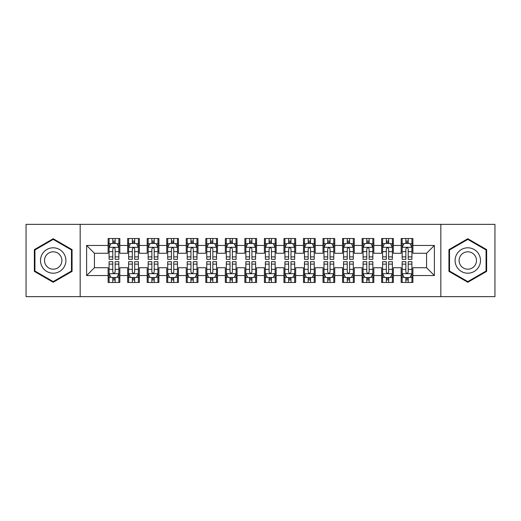 <?xml version="1.0" encoding="UTF-8"?>
<svg xmlns="http://www.w3.org/2000/svg" width="521" height="521" viewBox="0 0 521 521"><rect width="100%" height="100%" fill="white"/><g stroke="black" fill="none" stroke-linecap="round" stroke-linejoin="round"><path stroke-width="0.78" d="M440.831 296.644L494.95 296.644L494.95 224.356L440.831 224.356L440.831 296.644L80.169 296.644L80.169 224.356L26.05 224.356L26.05 296.644L80.169 296.644M440.831 224.356L80.169 224.356M86.616 275.544L86.616 245.456L108.108 245.456L108.108 253.271L94.431 253.271L94.431 267.729L86.616 275.544L108.108 275.544L108.108 282.48L119.83 282.48L119.83 275.544L127.645 275.544L127.645 282.48L139.368 282.48L139.368 275.544L147.183 275.544L147.183 282.48L158.905 282.48L158.905 275.544L166.72 275.544L166.72 282.48L178.442 282.48L178.442 275.544L186.257 275.544L186.257 282.48L197.98 282.48L197.98 275.544L205.795 275.544L205.795 282.48L217.518 282.48L217.518 275.544L225.333 275.544L225.333 282.48L237.055 282.48L237.055 275.544L244.87 275.544L244.87 282.48L256.592 282.48L256.592 275.544L264.407 275.544L264.407 282.48L276.13 282.48L276.13 275.544L283.945 275.544L283.945 282.48L295.668 282.48L295.668 275.544L303.483 275.544L303.483 282.48L315.205 282.48L315.205 275.544L323.02 275.544L323.02 282.48L334.743 282.48L334.743 275.544L342.558 275.544L342.558 282.48L354.28 282.48L354.28 275.544L362.095 275.544L362.095 282.48L373.817 282.48L373.817 275.544L381.632 275.544L381.632 282.48L393.355 282.48L393.355 275.544L401.17 275.544L401.17 282.48L412.892 282.48L412.892 267.729L426.569 267.729L426.569 253.271L412.892 253.271L412.892 245.456L434.384 245.456L434.384 275.544L412.892 275.544M412.892 245.456L412.892 238.52L401.17 238.52L401.17 245.456L393.355 245.456L393.355 238.52L381.632 238.52L381.632 245.456L373.817 245.456L373.817 238.52L362.095 238.52L362.095 245.456L354.28 245.456L354.28 238.52L342.558 238.52L342.558 245.456L334.743 245.456L334.743 238.52L323.02 238.52L323.02 245.456L315.205 245.456L315.205 238.52L303.483 238.52L303.483 245.456L295.668 245.456L295.668 238.52L283.945 238.52L283.945 245.456L276.13 245.456L276.13 238.52L264.407 238.52L264.407 245.456L256.592 245.456L256.592 238.52L244.87 238.52L244.87 245.456L237.055 245.456L237.055 238.52L225.333 238.52L225.333 245.456L217.518 245.456L217.518 238.52L205.795 238.52L205.795 245.456L197.98 245.456L197.98 238.52L186.257 238.52L186.257 245.456L178.442 245.456L178.442 238.52L166.72 238.52L166.72 245.456L158.905 245.456L158.905 238.52L147.183 238.52L147.183 245.456L139.368 245.456L139.368 238.52L127.645 238.52L127.645 245.456L119.83 245.456L119.83 238.52L108.108 238.52L108.108 245.456M393.355 275.544L393.355 267.729L401.17 267.729L401.17 275.544M434.384 245.456L426.569 253.271M373.817 275.544L373.817 267.729L381.632 267.729L381.632 275.544M401.17 245.456L401.17 253.271L393.355 253.271L393.355 245.456M354.28 275.544L354.28 267.729L362.095 267.729L362.095 275.544M381.632 245.456L381.632 253.271L373.817 253.271L373.817 245.456M334.743 275.544L334.743 267.729L342.558 267.729L342.558 275.544M362.095 245.456L362.095 253.271L354.28 253.271L354.28 245.456M315.205 275.544L315.205 267.729L323.02 267.729L323.02 275.544M342.558 245.456L342.558 253.271L334.743 253.271L334.743 245.456M295.668 275.544L295.668 267.729L303.483 267.729L303.483 275.544M323.02 245.456L323.02 253.271L315.205 253.271L315.205 245.456M276.13 275.544L276.13 267.729L283.945 267.729L283.945 275.544M303.483 245.456L303.483 253.271L295.668 253.271L295.668 245.456M256.592 275.544L256.592 267.729L264.407 267.729L264.407 275.544M283.945 245.456L283.945 253.271L276.13 253.271L276.13 245.456M237.055 275.544L237.055 267.729L244.87 267.729L244.87 275.544M264.407 245.456L264.407 253.271L256.592 253.271L256.592 245.456M217.518 275.544L217.518 267.729L225.333 267.729L225.333 275.544M244.87 245.456L244.87 253.271L237.055 253.271L237.055 245.456M197.98 275.544L197.98 267.729L205.795 267.729L205.795 275.544M225.333 245.456L225.333 253.271L217.518 253.271L217.518 245.456M178.442 275.544L178.442 267.729L186.257 267.729L186.257 275.544M205.795 245.456L205.795 253.271L197.98 253.271L197.98 245.456M158.905 275.544L158.905 267.729L166.72 267.729L166.72 275.544M186.257 245.456L186.257 253.271L178.442 253.271L178.442 245.456M139.368 275.544L139.368 267.729L147.183 267.729L147.183 275.544M166.72 245.456L166.72 253.271L158.905 253.271L158.905 245.456M119.83 275.544L119.83 267.729L127.645 267.729L127.645 275.544M147.183 245.456L147.183 253.271L139.368 253.271L139.368 245.456M94.431 267.729L108.108 267.729L108.108 275.544M127.645 245.456L127.645 253.271L119.83 253.271L119.83 245.456M401.17 243.405L402.147 243.405M411.916 243.405L412.892 243.405M381.632 243.405L382.609 243.405M392.378 243.405L393.355 243.405M362.095 243.405L363.072 243.405M372.841 243.405L373.817 243.405M342.558 243.405L343.534 243.405M353.303 243.405L354.28 243.405M323.02 243.405L323.997 243.405M333.766 243.405L334.743 243.405M303.483 243.405L304.459 243.405M314.228 243.405L315.205 243.405M283.945 243.405L284.922 243.405M294.691 243.405L295.668 243.405M264.407 243.405L265.384 243.405M275.153 243.405L276.13 243.405M244.87 243.405L245.847 243.405M255.616 243.405L256.592 243.405M225.333 243.405L226.309 243.405M236.078 243.405L237.055 243.405M205.795 243.405L206.772 243.405M216.541 243.405L217.518 243.405M186.257 243.405L187.234 243.405M197.003 243.405L197.98 243.405M166.72 243.405L167.697 243.405M177.466 243.405L178.442 243.405M147.183 243.405L148.159 243.405M157.928 243.405L158.905 243.405M127.645 243.405L128.622 243.405M138.391 243.405L139.368 243.405M108.108 243.405L109.084 243.405M118.853 243.405L119.83 243.405M108.108 277.595L109.084 277.595M118.853 277.595L119.83 277.595M127.645 277.595L128.622 277.595M138.391 277.595L139.368 277.595M147.183 277.595L148.159 277.595M157.928 277.595L158.905 277.595M166.72 277.595L167.697 277.595M177.466 277.595L178.442 277.595M186.257 277.595L187.234 277.595M197.003 277.595L197.98 277.595M205.795 277.595L206.772 277.595M216.541 277.595L217.518 277.595M225.333 277.595L226.309 277.595M236.078 277.595L237.055 277.595M244.87 277.595L245.847 277.595M255.616 277.595L256.592 277.595M264.407 277.595L265.384 277.595M275.153 277.595L276.13 277.595M283.945 277.595L284.922 277.595M294.691 277.595L295.668 277.595M303.483 277.595L304.459 277.595M314.228 277.595L315.205 277.595M323.02 277.595L323.997 277.595M333.766 277.595L334.743 277.595M342.558 277.595L343.534 277.595M353.303 277.595L354.28 277.595M362.095 277.595L363.072 277.595M372.841 277.595L373.817 277.595M381.632 277.595L382.609 277.595M392.378 277.595L393.355 277.595M401.17 277.595L402.147 277.595M411.916 277.595L412.892 277.595M86.616 245.456L94.431 253.271M426.569 267.729L434.384 275.544M72.061 249.618L53.207 238.729L34.353 249.618L34.353 271.382L53.207 282.271L72.061 271.382L72.061 249.618M448.939 249.618L448.939 271.382L467.793 282.271L486.647 271.382L486.647 249.618L467.793 238.729L448.939 249.618M115.141 241.06L112.796 241.06M118.853 256.879L115.141 256.879L115.141 259.328L118.853 259.328L118.853 247.41L116.899 243.502L111.038 243.502L109.084 247.41L109.084 259.328L112.796 259.328L112.796 256.879L109.084 256.879M109.084 247.41L109.084 238.52M118.853 247.41L118.853 238.52M112.796 243.502L112.796 238.52M115.141 238.52L115.141 243.502M115.141 256.879L115.141 248.875C114.359 247.371 113.578 247.371 112.796 248.875L112.796 256.879M115.141 243.405L112.796 243.405M112.796 279.94L115.141 279.94M109.084 264.121L112.796 264.121L112.796 261.672L109.084 261.672L109.084 273.59L111.038 277.498L116.899 277.498L118.853 273.59L118.853 261.672L115.141 261.672L115.141 264.121L118.853 264.121M118.853 273.59L118.853 282.48M109.084 273.59L109.084 282.48M115.141 277.498L115.141 282.48M112.796 282.48L112.796 277.498M112.796 264.121L112.796 272.125C113.578 273.629 114.359 273.629 115.141 272.125L115.141 264.121M112.796 277.595L115.141 277.595M134.679 241.06L132.334 241.06M138.391 256.879L134.679 256.879L134.679 259.328L138.391 259.328L138.391 247.41L136.437 243.502L130.576 243.502L128.622 247.41L128.622 259.328L132.334 259.328L132.334 256.879L128.622 256.879M128.622 247.41L128.622 238.52M138.391 247.41L138.391 238.52M132.334 243.502L132.334 238.52M134.679 238.52L134.679 243.502M134.679 256.879L134.679 248.875C133.897 247.371 133.115 247.371 132.334 248.875L132.334 256.879M134.679 243.405L132.334 243.405M154.216 241.06L151.871 241.06M157.928 256.879L154.216 256.879L154.216 259.328L157.928 259.328L157.928 247.41L155.974 243.502L150.113 243.502L148.159 247.41L148.159 259.328L151.871 259.328L151.871 256.879L148.159 256.879M148.159 247.41L148.159 238.52M157.928 247.41L157.928 238.52M151.871 243.502L151.871 238.52M154.216 238.52L154.216 243.502M154.216 256.879L154.216 248.875C153.434 247.371 152.653 247.371 151.871 248.875L151.871 256.879M154.216 243.405L151.871 243.405M132.334 279.94L134.679 279.94M128.622 264.121L132.334 264.121L132.334 261.672L128.622 261.672L128.622 273.59L130.576 277.498L136.437 277.498L138.391 273.59L138.391 261.672L134.679 261.672L134.679 264.121L138.391 264.121M138.391 273.59L138.391 282.48M128.622 273.59L128.622 282.48M134.679 277.498L134.679 282.48M132.334 282.48L132.334 277.498M132.334 264.121L132.334 272.125C133.115 273.629 133.897 273.629 134.679 272.125L134.679 264.121M132.334 277.595L134.679 277.595M151.871 279.94L154.216 279.94M148.159 264.121L151.871 264.121L151.871 261.672L148.159 261.672L148.159 273.59L150.113 277.498L155.974 277.498L157.928 273.59L157.928 261.672L154.216 261.672L154.216 264.121L157.928 264.121M157.928 273.59L157.928 282.48M148.159 273.59L148.159 282.48M154.216 277.498L154.216 282.48M151.871 282.48L151.871 277.498M151.871 264.121L151.871 272.125C152.653 273.629 153.434 273.629 154.216 272.125L154.216 264.121M151.871 277.595L154.216 277.595M64.207 254.15A12.699 12.699 0 0 0 46.857 249.5A12.699 12.699 0 0 0 42.208 266.85A12.699 12.699 0 0 0 59.557 271.5A12.699 12.699 0 0 0 64.207 254.15M60.736 256.156A8.694 8.694 0 0 0 48.863 252.972A8.694 8.694 0 0 0 45.679 264.844A8.694 8.694 0 0 0 57.551 268.028A8.694 8.694 0 0 0 60.736 256.156M53.207 281.594L34.94 271.044L34.94 249.956L53.207 239.406L71.475 249.956L71.475 271.044L53.207 281.594M478.792 254.15A12.699 12.699 0 0 0 461.443 249.5A12.699 12.699 0 0 0 456.793 266.85A12.699 12.699 0 0 0 474.143 271.5A12.699 12.699 0 0 0 478.792 254.15M475.321 256.156A8.694 8.694 0 0 0 463.449 252.972A8.694 8.694 0 0 0 460.264 264.844A8.694 8.694 0 0 0 472.137 268.028A8.694 8.694 0 0 0 475.321 256.156M467.793 281.594L449.525 271.044L449.525 249.956L467.793 239.406L486.06 249.956L486.06 271.044L467.793 281.594M173.754 241.06L171.409 241.06M177.466 256.879L173.754 256.879L173.754 259.328L177.466 259.328L177.466 247.41L175.512 243.502L169.651 243.502L167.697 247.41L167.697 259.328L171.409 259.328L171.409 256.879L167.697 256.879M167.697 247.41L167.697 238.52M177.466 247.41L177.466 238.52M171.409 243.502L171.409 238.52M173.754 238.52L173.754 243.502M173.754 256.879L173.754 248.875C172.972 247.371 172.19 247.371 171.409 248.875L171.409 256.879M173.754 243.405L171.409 243.405M193.291 241.06L190.946 241.06M197.003 256.879L193.291 256.879L193.291 259.328L197.003 259.328L197.003 247.41L195.049 243.502L189.188 243.502L187.234 247.41L187.234 259.328L190.946 259.328L190.946 256.879L187.234 256.879M187.234 247.41L187.234 238.52M197.003 247.41L197.003 238.52M190.946 243.502L190.946 238.52M193.291 238.52L193.291 243.502M193.291 256.879L193.291 248.875C192.51 247.371 191.728 247.371 190.946 248.875L190.946 256.879M193.291 243.405L190.946 243.405M171.409 279.94L173.754 279.94M167.697 264.121L171.409 264.121L171.409 261.672L167.697 261.672L167.697 273.59L169.651 277.498L175.512 277.498L177.466 273.59L177.466 261.672L173.754 261.672L173.754 264.121L177.466 264.121M177.466 273.59L177.466 282.48M167.697 273.59L167.697 282.48M173.754 277.498L173.754 282.48M171.409 282.48L171.409 277.498M171.409 264.121L171.409 272.125C172.19 273.629 172.972 273.629 173.754 272.125L173.754 264.121M171.409 277.595L173.754 277.595M190.946 279.94L193.291 279.94M187.234 264.121L190.946 264.121L190.946 261.672L187.234 261.672L187.234 273.59L189.188 277.498L195.049 277.498L197.003 273.59L197.003 261.672L193.291 261.672L193.291 264.121L197.003 264.121M197.003 273.59L197.003 282.48M187.234 273.59L187.234 282.48M193.291 277.498L193.291 282.48M190.946 282.48L190.946 277.498M190.946 264.121L190.946 272.125C191.728 273.629 192.51 273.629 193.291 272.125L193.291 264.121M190.946 277.595L193.291 277.595M212.829 241.06L210.484 241.06M216.541 256.879L212.829 256.879L212.829 259.328L216.541 259.328L216.541 247.41L214.587 243.502L208.726 243.502L206.772 247.41L206.772 259.328L210.484 259.328L210.484 256.879L206.772 256.879M206.772 247.41L206.772 238.52M216.541 247.41L216.541 238.52M210.484 243.502L210.484 238.52M212.829 238.52L212.829 243.502M212.829 256.879L212.829 248.875C212.047 247.371 211.265 247.371 210.484 248.875L210.484 256.879M212.829 243.405L210.484 243.405M210.484 279.94L212.829 279.94M206.772 264.121L210.484 264.121L210.484 261.672L206.772 261.672L206.772 273.59L208.726 277.498L214.587 277.498L216.541 273.59L216.541 261.672L212.829 261.672L212.829 264.121L216.541 264.121M216.541 273.59L216.541 282.48M206.772 273.59L206.772 282.48M212.829 277.498L212.829 282.48M210.484 282.48L210.484 277.498M210.484 264.121L210.484 272.125C211.265 273.629 212.047 273.629 212.829 272.125L212.829 264.121M210.484 277.595L212.829 277.595M232.366 241.06L230.022 241.06M236.078 256.879L232.366 256.879L232.366 259.328L236.078 259.328L236.078 247.41L234.124 243.502L228.263 243.502L226.309 247.41L226.309 259.328L230.022 259.328L230.022 256.879L226.309 256.879M226.309 247.41L226.309 238.52M236.078 247.41L236.078 238.52M230.022 243.502L230.022 238.52M232.366 238.52L232.366 243.502M232.366 256.879L232.366 248.875C231.585 247.371 230.803 247.371 230.022 248.875L230.022 256.879M232.366 243.405L230.022 243.405M230.022 279.94L232.366 279.94M226.309 264.121L230.022 264.121L230.022 261.672L226.309 261.672L226.309 273.59L228.263 277.498L234.124 277.498L236.078 273.59L236.078 261.672L232.366 261.672L232.366 264.121L236.078 264.121M236.078 273.59L236.078 282.48M226.309 273.59L226.309 282.48M232.366 277.498L232.366 282.48M230.022 282.48L230.022 277.498M230.022 264.121L230.022 272.125C230.803 273.629 231.585 273.629 232.366 272.125L232.366 264.121M230.022 277.595L232.366 277.595M251.904 241.06L249.559 241.06M255.616 256.879L251.904 256.879L251.904 259.328L255.616 259.328L255.616 247.41L253.662 243.502L247.801 243.502L245.847 247.41L245.847 259.328L249.559 259.328L249.559 256.879L245.847 256.879M245.847 247.41L245.847 238.52M255.616 247.41L255.616 238.52M249.559 243.502L249.559 238.52M251.904 238.52L251.904 243.502M251.904 256.879L251.904 248.875C251.122 247.371 250.34 247.371 249.559 248.875L249.559 256.879M251.904 243.405L249.559 243.405M249.559 279.94L251.904 279.94M245.847 264.121L249.559 264.121L249.559 261.672L245.847 261.672L245.847 273.59L247.801 277.498L253.662 277.498L255.616 273.59L255.616 261.672L251.904 261.672L251.904 264.121L255.616 264.121M255.616 273.59L255.616 282.48M245.847 273.59L245.847 282.48M251.904 277.498L251.904 282.48M249.559 282.48L249.559 277.498M249.559 264.121L249.559 272.125C250.34 273.629 251.122 273.629 251.904 272.125L251.904 264.121M249.559 277.595L251.904 277.595M271.441 241.06L269.096 241.06M275.153 256.879L271.441 256.879L271.441 259.328L275.153 259.328L275.153 247.41L273.199 243.502L267.338 243.502L265.384 247.41L265.384 259.328L269.096 259.328L269.096 256.879L265.384 256.879M265.384 247.41L265.384 238.52M275.153 247.41L275.153 238.52M269.096 243.502L269.096 238.52M271.441 238.52L271.441 243.502M271.441 256.879L271.441 248.875C270.66 247.371 269.878 247.371 269.096 248.875L269.096 256.879M271.441 243.405L269.096 243.405M269.096 279.94L271.441 279.94M265.384 264.121L269.096 264.121L269.096 261.672L265.384 261.672L265.384 273.59L267.338 277.498L273.199 277.498L275.153 273.59L275.153 261.672L271.441 261.672L271.441 264.121L275.153 264.121M275.153 273.59L275.153 282.48M265.384 273.59L265.384 282.48M271.441 277.498L271.441 282.48M269.096 282.48L269.096 277.498M269.096 264.121L269.096 272.125C269.878 273.629 270.66 273.629 271.441 272.125L271.441 264.121M269.096 277.595L271.441 277.595M290.978 241.06L288.634 241.06M294.691 256.879L290.978 256.879L290.978 259.328L294.691 259.328L294.691 247.41L292.737 243.502L286.876 243.502L284.922 247.41L284.922 259.328L288.634 259.328L288.634 256.879L284.922 256.879M284.922 247.41L284.922 238.52M294.691 247.41L294.691 238.52M288.634 243.502L288.634 238.52M290.978 238.52L290.978 243.502M290.978 256.879L290.978 248.875C290.197 247.371 289.416 247.371 288.634 248.875L288.634 256.879M290.978 243.405L288.634 243.405M288.634 279.94L290.978 279.94M284.922 264.121L288.634 264.121L288.634 261.672L284.922 261.672L284.922 273.59L286.876 277.498L292.737 277.498L294.691 273.59L294.691 261.672L290.978 261.672L290.978 264.121L294.691 264.121M294.691 273.59L294.691 282.48M284.922 273.59L284.922 282.48M290.978 277.498L290.978 282.48M288.634 282.48L288.634 277.498M288.634 264.121L288.634 272.125C289.416 273.629 290.197 273.629 290.978 272.125L290.978 264.121M288.634 277.595L290.978 277.595M310.516 241.06L308.171 241.06M314.228 256.879L310.516 256.879L310.516 259.328L314.228 259.328L314.228 247.41L312.274 243.502L306.413 243.502L304.459 247.41L304.459 259.328L308.171 259.328L308.171 256.879L304.459 256.879M304.459 247.41L304.459 238.52M314.228 247.41L314.228 238.52M308.171 243.502L308.171 238.52M310.516 238.52L310.516 243.502M310.516 256.879L310.516 248.875C309.735 247.371 308.953 247.371 308.171 248.875L308.171 256.879M310.516 243.405L308.171 243.405M308.171 279.94L310.516 279.94M304.459 264.121L308.171 264.121L308.171 261.672L304.459 261.672L304.459 273.59L306.413 277.498L312.274 277.498L314.228 273.59L314.228 261.672L310.516 261.672L310.516 264.121L314.228 264.121M314.228 273.59L314.228 282.48M304.459 273.59L304.459 282.48M310.516 277.498L310.516 282.48M308.171 282.48L308.171 277.498M308.171 264.121L308.171 272.125C308.953 273.629 309.735 273.629 310.516 272.125L310.516 264.121M308.171 277.595L310.516 277.595M330.053 241.06L327.709 241.06M333.766 256.879L330.053 256.879L330.053 259.328L333.766 259.328L333.766 247.41L331.812 243.502L325.951 243.502L323.997 247.41L323.997 259.328L327.709 259.328L327.709 256.879L323.997 256.879M323.997 247.41L323.997 238.52M333.766 247.41L333.766 238.52M327.709 243.502L327.709 238.52M330.053 238.52L330.053 243.502M330.053 256.879L330.053 248.875C329.272 247.371 328.49 247.371 327.709 248.875L327.709 256.879M330.053 243.405L327.709 243.405M327.709 279.94L330.053 279.94M323.997 264.121L327.709 264.121L327.709 261.672L323.997 261.672L323.997 273.59L325.951 277.498L331.812 277.498L333.766 273.59L333.766 261.672L330.053 261.672L330.053 264.121L333.766 264.121M333.766 273.59L333.766 282.48M323.997 273.59L323.997 282.48M330.053 277.498L330.053 282.48M327.709 282.48L327.709 277.498M327.709 264.121L327.709 272.125C328.49 273.629 329.272 273.629 330.053 272.125L330.053 264.121M327.709 277.595L330.053 277.595M349.591 241.06L347.247 241.06M353.303 256.879L349.591 256.879L349.591 259.328L353.303 259.328L353.303 247.41L351.349 243.502L345.488 243.502L343.534 247.41L343.534 259.328L347.247 259.328L347.247 256.879L343.534 256.879M343.534 247.41L343.534 238.52M353.303 247.41L353.303 238.52M347.247 243.502L347.247 238.52M349.591 238.52L349.591 243.502M349.591 256.879L349.591 248.875C348.81 247.371 348.028 247.371 347.247 248.875L347.247 256.879M349.591 243.405L347.247 243.405M347.247 279.94L349.591 279.94M343.534 264.121L347.247 264.121L347.247 261.672L343.534 261.672L343.534 273.59L345.488 277.498L351.349 277.498L353.303 273.59L353.303 261.672L349.591 261.672L349.591 264.121L353.303 264.121M353.303 273.59L353.303 282.48M343.534 273.59L343.534 282.48M349.591 277.498L349.591 282.48M347.247 282.48L347.247 277.498M347.247 264.121L347.247 272.125C348.028 273.629 348.81 273.629 349.591 272.125L349.591 264.121M347.247 277.595L349.591 277.595M369.128 241.06L366.784 241.06M372.841 256.879L369.128 256.879L369.128 259.328L372.841 259.328L372.841 247.41L370.887 243.502L365.026 243.502L363.072 247.41L363.072 259.328L366.784 259.328L366.784 256.879L363.072 256.879M363.072 247.41L363.072 238.52M372.841 247.41L372.841 238.52M366.784 243.502L366.784 238.52M369.128 238.52L369.128 243.502M369.128 256.879L369.128 248.875C368.347 247.371 367.565 247.371 366.784 248.875L366.784 256.879M369.128 243.405L366.784 243.405M366.784 279.94L369.128 279.94M363.072 264.121L366.784 264.121L366.784 261.672L363.072 261.672L363.072 273.59L365.026 277.498L370.887 277.498L372.841 273.59L372.841 261.672L369.128 261.672L369.128 264.121L372.841 264.121M372.841 273.59L372.841 282.48M363.072 273.59L363.072 282.48M369.128 277.498L369.128 282.48M366.784 282.48L366.784 277.498M366.784 264.121L366.784 272.125C367.565 273.629 368.347 273.629 369.128 272.125L369.128 264.121M366.784 277.595L369.128 277.595M388.666 241.06L386.322 241.06M392.378 256.879L388.666 256.879L388.666 259.328L392.378 259.328L392.378 247.41L390.424 243.502L384.563 243.502L382.609 247.41L382.609 259.328L386.322 259.328L386.322 256.879L382.609 256.879M382.609 247.41L382.609 238.52M392.378 247.41L392.378 238.52M386.322 243.502L386.322 238.52M388.666 238.52L388.666 243.502M388.666 256.879L388.666 248.875C387.885 247.371 387.103 247.371 386.322 248.875L386.322 256.879M388.666 243.405L386.322 243.405M386.322 279.94L388.666 279.94M382.609 264.121L386.322 264.121L386.322 261.672L382.609 261.672L382.609 273.59L384.563 277.498L390.424 277.498L392.378 273.59L392.378 261.672L388.666 261.672L388.666 264.121L392.378 264.121M392.378 273.59L392.378 282.48M382.609 273.59L382.609 282.48M388.666 277.498L388.666 282.48M386.322 282.48L386.322 277.498M386.322 264.121L386.322 272.125C387.103 273.629 387.885 273.629 388.666 272.125L388.666 264.121M386.322 277.595L388.666 277.595M408.203 241.06L405.859 241.06M411.916 256.879L408.203 256.879L408.203 259.328L411.916 259.328L411.916 247.41L409.962 243.502L404.101 243.502L402.147 247.41L402.147 259.328L405.859 259.328L405.859 256.879L402.147 256.879M402.147 247.41L402.147 238.52M411.916 247.41L411.916 238.52M405.859 243.502L405.859 238.52M408.203 238.52L408.203 243.502M408.203 256.879L408.203 248.875C407.422 247.371 406.64 247.371 405.859 248.875L405.859 256.879M408.203 243.405L405.859 243.405M405.859 279.94L408.203 279.94M402.147 264.121L405.859 264.121L405.859 261.672L402.147 261.672L402.147 273.59L404.101 277.498L409.962 277.498L411.916 273.59L411.916 261.672L408.203 261.672L408.203 264.121L411.916 264.121M411.916 273.59L411.916 282.48M402.147 273.59L402.147 282.48M408.203 277.498L408.203 282.48M405.859 282.48L405.859 277.498M405.859 264.121L405.859 272.125C406.64 273.629 407.422 273.629 408.203 272.125L408.203 264.121M405.859 277.595L408.203 277.595M118.808 247.312L109.136 247.312M109.084 243.737L110.921 243.737M117.017 243.737L118.853 243.737M112.796 251.643L109.084 251.643M118.853 251.643L115.141 251.643M115.141 242.304L112.796 242.304M109.13 273.688L118.801 273.688M118.853 277.263L117.017 277.263M110.921 277.263L109.084 277.263M115.141 269.357L118.853 269.357M109.084 269.357L112.796 269.357M112.796 278.696L115.141 278.696M138.345 247.312L128.674 247.312M128.622 243.737L130.458 243.737M136.554 243.737L138.391 243.737M132.334 251.643L128.622 251.643M138.391 251.643L134.679 251.643M134.679 242.304L132.334 242.304M157.883 247.312L148.211 247.312M148.159 243.737L149.996 243.737M156.092 243.737L157.928 243.737M151.871 251.643L148.159 251.643M157.928 251.643L154.216 251.643M154.216 242.304L151.871 242.304M128.667 273.688L138.339 273.688M138.391 277.263L136.554 277.263M130.458 277.263L128.622 277.263M134.679 269.357L138.391 269.357M128.622 269.357L132.334 269.357M132.334 278.696L134.679 278.696M148.205 273.688L157.876 273.688M157.928 277.263L156.092 277.263M149.996 277.263L148.159 277.263M154.216 269.357L157.928 269.357M148.159 269.357L151.871 269.357M151.871 278.696L154.216 278.696M177.42 247.312L167.749 247.312M167.697 243.737L169.533 243.737M175.629 243.737L177.466 243.737M171.409 251.643L167.697 251.643M177.466 251.643L173.754 251.643M173.754 242.304L171.409 242.304M196.958 247.312L187.286 247.312M187.234 243.737L189.071 243.737M195.167 243.737L197.003 243.737M190.946 251.643L187.234 251.643M197.003 251.643L193.291 251.643M193.291 242.304L190.946 242.304M167.742 273.688L177.414 273.688M177.466 277.263L175.629 277.263M169.533 277.263L167.697 277.263M173.754 269.357L177.466 269.357M167.697 269.357L171.409 269.357M171.409 278.696L173.754 278.696M187.28 273.688L196.951 273.688M197.003 277.263L195.167 277.263M189.071 277.263L187.234 277.263M193.291 269.357L197.003 269.357M187.234 269.357L190.946 269.357M190.946 278.696L193.291 278.696M216.495 247.312L206.824 247.312M206.772 243.737L208.608 243.737M214.704 243.737L216.541 243.737M210.484 251.643L206.772 251.643M216.541 251.643L212.829 251.643M212.829 242.304L210.484 242.304M206.817 273.688L216.489 273.688M216.541 277.263L214.704 277.263M208.608 277.263L206.772 277.263M212.829 269.357L216.541 269.357M206.772 269.357L210.484 269.357M210.484 278.696L212.829 278.696M236.033 247.312L226.361 247.312M226.309 243.737L228.146 243.737M234.242 243.737L236.078 243.737M230.022 251.643L226.309 251.643M236.078 251.643L232.366 251.643M232.366 242.304L230.022 242.304M226.355 273.688L236.026 273.688M236.078 277.263L234.242 277.263M228.146 277.263L226.309 277.263M232.366 269.357L236.078 269.357M226.309 269.357L230.022 269.357M230.022 278.696L232.366 278.696M255.57 247.312L245.899 247.312M245.847 243.737L247.683 243.737M253.779 243.737L255.616 243.737M249.559 251.643L245.847 251.643M255.616 251.643L251.904 251.643M251.904 242.304L249.559 242.304M245.892 273.688L255.564 273.688M255.616 277.263L253.779 277.263M247.683 277.263L245.847 277.263M251.904 269.357L255.616 269.357M245.847 269.357L249.559 269.357M249.559 278.696L251.904 278.696M275.108 247.312L265.436 247.312M265.384 243.737L267.221 243.737M273.317 243.737L275.153 243.737M269.096 251.643L265.384 251.643M275.153 251.643L271.441 251.643M271.441 242.304L269.096 242.304M265.43 273.688L275.101 273.688M275.153 277.263L273.317 277.263M267.221 277.263L265.384 277.263M271.441 269.357L275.153 269.357M265.384 269.357L269.096 269.357M269.096 278.696L271.441 278.696M294.645 247.312L284.974 247.312M284.922 243.737L286.758 243.737M292.854 243.737L294.691 243.737M288.634 251.643L284.922 251.643M294.691 251.643L290.978 251.643M290.978 242.304L288.634 242.304M284.967 273.688L294.639 273.688M294.691 277.263L292.854 277.263M286.758 277.263L284.922 277.263M290.978 269.357L294.691 269.357M284.922 269.357L288.634 269.357M288.634 278.696L290.978 278.696M314.183 247.312L304.511 247.312M304.459 243.737L306.296 243.737M312.392 243.737L314.228 243.737M308.171 251.643L304.459 251.643M314.228 251.643L310.516 251.643M310.516 242.304L308.171 242.304M304.505 273.688L314.176 273.688M314.228 277.263L312.392 277.263M306.296 277.263L304.459 277.263M310.516 269.357L314.228 269.357M304.459 269.357L308.171 269.357M308.171 278.696L310.516 278.696M333.72 247.312L324.049 247.312M323.997 243.737L325.833 243.737M331.929 243.737L333.766 243.737M327.709 251.643L323.997 251.643M333.766 251.643L330.053 251.643M330.053 242.304L327.709 242.304M324.042 273.688L333.714 273.688M333.766 277.263L331.929 277.263M325.833 277.263L323.997 277.263M330.053 269.357L333.766 269.357M323.997 269.357L327.709 269.357M327.709 278.696L330.053 278.696M353.258 247.312L343.586 247.312M343.534 243.737L345.371 243.737M351.467 243.737L353.303 243.737M347.247 251.643L343.534 251.643M353.303 251.643L349.591 251.643M349.591 242.304L347.247 242.304M343.58 273.688L353.251 273.688M353.303 277.263L351.467 277.263M345.371 277.263L343.534 277.263M349.591 269.357L353.303 269.357M343.534 269.357L347.247 269.357M347.247 278.696L349.591 278.696M372.795 247.312L363.124 247.312M363.072 243.737L364.908 243.737M371.004 243.737L372.841 243.737M366.784 251.643L363.072 251.643M372.841 251.643L369.128 251.643M369.128 242.304L366.784 242.304M363.117 273.688L372.789 273.688M372.841 277.263L371.004 277.263M364.908 277.263L363.072 277.263M369.128 269.357L372.841 269.357M363.072 269.357L366.784 269.357M366.784 278.696L369.128 278.696M392.333 247.312L382.661 247.312M382.609 243.737L384.446 243.737M390.542 243.737L392.378 243.737M386.322 251.643L382.609 251.643M392.378 251.643L388.666 251.643M388.666 242.304L386.322 242.304M382.655 273.688L392.326 273.688M392.378 277.263L390.542 277.263M384.446 277.263L382.609 277.263M388.666 269.357L392.378 269.357M382.609 269.357L386.322 269.357M386.322 278.696L388.666 278.696M411.87 247.312L402.199 247.312M402.147 243.737L403.983 243.737M410.079 243.737L411.916 243.737M405.859 251.643L402.147 251.643M411.916 251.643L408.203 251.643M408.203 242.304L405.859 242.304M402.192 273.688L411.864 273.688M411.916 277.263L410.079 277.263M403.983 277.263L402.147 277.263M408.203 269.357L411.916 269.357M402.147 269.357L405.859 269.357M405.859 278.696L408.203 278.696"/></g></svg>
